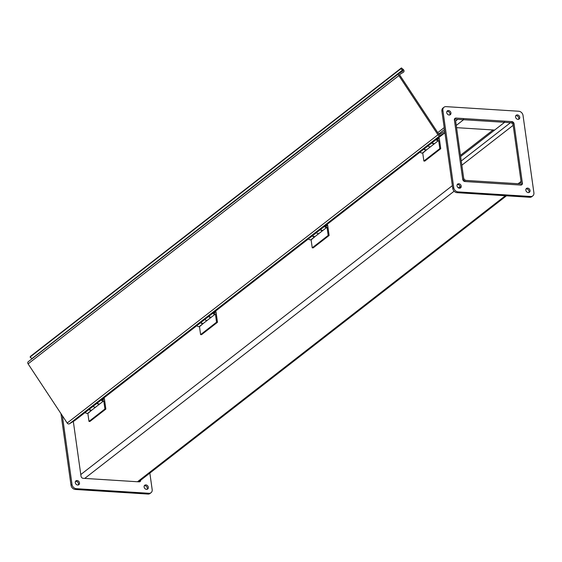 <?xml version="1.0" encoding="UTF-8"?>
<svg xmlns="http://www.w3.org/2000/svg" width="562" height="562" viewBox="0 0 562 562"><rect width="100%" height="100%" fill="white"/><g stroke="black" fill="none" stroke-linecap="round" stroke-linejoin="round"><path stroke-width="0.84" d="M514.272 125.382A3.927 3.161 52.1 0 0 510.324 121.511L457.545 118.175A3.927 3.161 52.1 0 0 455.649 118.722A3.927 3.161 52.1 0 0 454.623 121.61L462.512 177.747A3.927 3.161 52.1 0 0 466.46 181.617L519.239 184.954A3.927 3.161 52.1 0 0 521.136 184.406A3.927 3.161 52.1 0 0 522.161 181.526L514.272 125.382M457.714 119.348L463.594 119.72L456.253 125.424L463.594 119.72L510.486 122.685A2.662 2.15 -127.9 0 1 513.169 125.312L521.058 181.456A2.662 2.15 -127.9 0 1 520.363 183.409A2.662 2.15 -127.9 0 1 519.077 183.781L466.298 180.444A2.662 2.15 52.1 0 1 463.622 177.817L455.726 121.68A2.662 2.15 52.1 0 1 456.421 119.72A2.662 2.15 52.1 0 1 457.714 119.348L455.74 120.879M456.569 127.658L494.637 130.068L504.606 122.312L504.437 121.139L504.606 122.312L460.622 156.51M493.085 129.97L460.461 155.337M463.594 119.72L463.432 118.547L463.594 119.72M454.539 118.877A2.129 1.721 -127.9 0 1 454.981 118.849L455.979 118.076A2.129 1.721 52.1 0 0 454.946 118.371A2.129 1.721 52.1 0 0 454.391 119.938L462.751 179.418A2.129 1.721 52.1 0 0 464.893 181.519L520.812 185.06A2.129 1.721 52.1 0 0 521.838 184.757A2.129 1.721 52.1 0 0 522.393 183.191L521.782 183.669M513.78 123.914L514.033 123.717A2.129 1.721 52.1 0 0 511.891 121.617L511.603 121.842M455.452 118.877L454.981 118.849M455.979 118.076L511.891 121.617M521.417 184.153A2.129 1.721 -127.9 0 1 521.248 185.024M514.033 123.717L522.393 183.191M443.994 107.237L442.997 108.009A4.264 3.435 52.1 0 0 441.887 111.143L452.754 188.467A4.264 3.435 52.1 0 0 457.039 192.668L529.734 197.269A4.264 3.435 52.1 0 0 531.793 196.665L532.79 195.892A4.264 3.435 -127.9 0 1 530.732 196.489L458.037 191.888A4.264 3.435 -127.9 0 1 453.752 187.687L442.884 110.37A4.264 3.435 -127.9 0 1 443.994 107.237A4.264 3.435 -127.9 0 1 446.059 106.64L518.747 111.241A4.264 3.435 -127.9 0 1 523.032 115.442L533.9 192.766A4.264 3.435 -127.9 0 1 532.79 195.892M461.226 186.12A2.396 1.932 -127.9 0 1 460.601 187.877A2.396 1.932 -127.9 0 1 457.601 187.174A2.396 1.932 -127.9 0 1 457.658 184.09A2.396 1.932 -127.9 0 1 459.807 184.062A2.396 1.932 -127.9 0 1 461.226 186.12M450.942 112.92A2.396 1.932 -127.9 0 1 450.317 114.683A2.396 1.932 -127.9 0 1 447.317 113.974A2.396 1.932 -127.9 0 1 447.366 110.897A2.396 1.932 -127.9 0 1 449.523 110.869A2.396 1.932 -127.9 0 1 450.942 112.92M519.752 117.275A2.396 1.932 -127.9 0 1 519.126 119.039A2.396 1.932 -127.9 0 1 516.134 118.329A2.396 1.932 -127.9 0 1 516.183 115.252A2.396 1.932 -127.9 0 1 518.34 115.224A2.396 1.932 -127.9 0 1 519.752 117.275M530.043 190.476A2.396 1.932 -127.9 0 1 529.418 192.239A2.396 1.932 -127.9 0 1 526.418 191.53A2.396 1.932 -127.9 0 1 526.475 188.446A2.396 1.932 -127.9 0 1 528.624 188.418A2.396 1.932 -127.9 0 1 530.043 190.476M460.025 188.165A2.396 1.932 52.1 0 0 460.229 186.893A2.396 1.932 52.1 0 0 457.236 184.582M449.733 114.964A2.396 1.932 52.1 0 0 449.944 113.693A2.396 1.932 52.1 0 0 446.952 111.388M518.55 119.32A2.396 1.932 52.1 0 0 518.754 118.055A2.396 1.932 52.1 0 0 515.768 115.744M528.835 192.52A2.396 1.932 52.1 0 0 529.046 191.249A2.396 1.932 52.1 0 0 526.053 188.937M73.32 421.437L81.019 476.211A2.129 1.721 52.1 0 0 83.162 478.311L139.081 481.852A2.129 1.721 52.1 0 0 140.107 481.55A2.129 1.721 52.1 0 0 140.683 480.208M139.685 480.981A2.129 1.721 -127.9 0 1 139.517 481.824M60.956 413.604L71.023 485.259A4.264 3.435 52.1 0 0 75.308 489.46L148.003 494.061A4.264 3.435 52.1 0 0 150.061 493.464L151.059 492.691A4.264 3.435 -127.9 0 1 149 493.288L76.306 488.687A4.264 3.435 -127.9 0 1 72.02 484.486L62.361 415.732M145.902 484.908A2.396 1.932 -127.9 0 1 148.115 486.587A2.396 1.932 -127.9 0 1 147.687 489.031A2.396 1.932 -127.9 0 1 144.687 488.322A2.396 1.932 -127.9 0 1 144.743 485.245A2.396 1.932 -127.9 0 1 145.902 484.908M77.085 480.552A2.396 1.932 -127.9 0 1 79.298 482.231A2.396 1.932 -127.9 0 1 78.87 484.676A2.396 1.932 -127.9 0 1 75.87 483.966A2.396 1.932 -127.9 0 1 75.926 480.889A2.396 1.932 -127.9 0 1 77.085 480.552M149.85 473.078L152.169 489.558A4.264 3.435 -127.9 0 1 151.059 492.691M147.103 489.312A2.396 1.932 52.1 0 0 146.935 487.008A2.396 1.932 52.1 0 0 144.905 485.68A2.396 1.932 52.1 0 0 144.322 485.737M78.294 484.957A2.396 1.932 52.1 0 0 78.118 482.653A2.396 1.932 52.1 0 0 76.088 481.325A2.396 1.932 52.1 0 0 75.505 481.381M403.551 72.147L403.439 72.224A1.798 1.447 52.1 0 0 403.551 72.147A1.798 1.447 52.1 0 0 403.277 69.519L401.416 67.939L30.65 356.21L30.067 357.06L31.929 358.64A0.534 0.429 -127.9 0 1 32.034 358.76M30.067 357.06L400.832 68.789L402.694 70.369A0.534 0.429 -127.9 0 1 402.743 71.177L399.118 73.362A1.798 1.447 52.1 0 0 399.006 73.439A1.798 1.447 52.1 0 0 398.865 75.603L437.953 134.775A1.798 1.447 52.1 0 0 440.187 135.519L444.914 132.667M400.832 68.789L401.416 67.939M403.439 72.224L399.814 74.409A0.534 0.429 52.1 0 0 399.744 75.076L438.831 134.248A0.534 0.429 -127.9 0 0 439.491 134.466L444.725 131.311M444.928 132.773L74.816 420.538L69.421 423.79A1.798 1.447 -127.9 0 1 67.187 423.046L28.1 363.874A1.798 1.447 -127.9 0 1 28.241 361.71A1.798 1.447 -127.9 0 1 28.353 361.633L398.901 73.531M99.91 403.804A2.129 1.721 -127.9 0 1 99.762 403.938A2.129 1.721 -127.9 0 1 97.05 403.249M89.393 409.199A2.129 1.721 52.1 0 0 91.971 409.986L95.8 407.007A2.129 1.721 -127.9 0 1 93.222 406.228A2.129 1.721 52.1 0 0 95.933 406.916L99.762 403.938M91.936 410A2.129 1.721 -127.9 0 1 91.789 410.141A2.129 1.721 -127.9 0 1 89.077 409.445M85.248 412.424A2.129 1.721 52.1 0 0 87.96 413.112L91.789 410.141M91.971 409.986L87.862 413.47L88.979 421.402L104.925 409.003L103.773 400.811A2.129 1.721 -127.9 0 1 101.195 400.025M97.367 403.003A2.129 1.721 52.1 0 0 99.945 403.783L95.8 407.007M99.945 403.783L103.773 400.811M103.907 397.917A2.129 1.721 -127.9 0 1 104.462 399.153L105.853 409.066L104.925 409.003M103.253 398.423A1.11 0.892 -127.9 0 1 101.848 399.519M88.979 421.402L89.906 421.465L105.853 409.066M102.888 400.06A1.026 0.822 52.1 0 0 102.72 398.837M211.537 317.01A2.129 1.721 -127.9 0 1 211.389 317.151A2.129 1.721 -127.9 0 1 208.678 316.455M201.02 322.412A2.129 1.721 52.1 0 0 203.599 323.192L207.427 320.214A2.129 1.721 -127.9 0 1 204.849 319.434A2.129 1.721 52.1 0 0 207.561 320.122L211.389 317.151M203.563 323.213A2.129 1.721 -127.9 0 1 203.416 323.347A2.129 1.721 -127.9 0 1 200.704 322.658M196.876 325.63A2.129 1.721 52.1 0 0 199.587 326.325L203.416 323.347M203.599 323.192L199.489 326.684L200.606 334.615L216.553 322.216L215.401 314.017A2.129 1.721 -127.9 0 1 212.822 313.231M208.994 316.209A2.129 1.721 52.1 0 0 211.572 316.996L207.427 320.214M211.572 316.996L215.401 314.017M215.534 311.123A2.129 1.721 -127.9 0 1 216.089 312.36L217.487 322.272L216.553 322.216M214.881 311.636A1.11 0.892 -127.9 0 1 213.476 312.725M200.606 334.615L201.54 334.671L217.487 322.272M214.522 313.273A1.026 0.822 52.1 0 0 214.347 312.05M320.628 229.415A2.129 1.721 52.1 0 0 323.199 230.202A2.129 1.721 -127.9 0 1 323.017 230.357A2.129 1.721 -127.9 0 1 320.305 229.668M312.655 235.618A2.129 1.721 52.1 0 0 315.226 236.398L319.054 233.427A2.129 1.721 -127.9 0 1 316.476 232.64A2.129 1.721 52.1 0 0 319.188 233.335L323.017 230.357M315.198 236.419A2.129 1.721 -127.9 0 1 315.043 236.553A2.129 1.721 -127.9 0 1 312.332 235.864M308.503 238.843A2.129 1.721 52.1 0 0 311.215 239.531L315.043 236.553M315.226 236.398L311.116 239.89L312.233 247.821L328.18 235.422L327.028 227.224A2.129 1.721 -127.9 0 1 324.45 226.444M327.028 227.224L319.054 233.427M327.161 224.336A2.129 1.721 -127.9 0 1 327.723 225.566L329.114 235.478L328.18 235.422M326.515 224.842A1.11 0.892 -127.9 0 1 325.103 225.938M312.233 247.821L313.167 247.877L329.114 235.478M326.15 226.479A1.026 0.822 52.1 0 0 325.981 225.257M434.798 143.429A2.129 1.721 -127.9 0 1 434.651 143.563A2.129 1.721 -127.9 0 1 431.939 142.874M424.282 148.825A2.129 1.721 52.1 0 0 426.86 149.611L430.682 146.633A2.129 1.721 -127.9 0 1 428.111 145.853A2.129 1.721 52.1 0 0 430.822 146.541L434.651 143.563M426.825 149.632A2.129 1.721 -127.9 0 1 426.67 149.766A2.129 1.721 -127.9 0 1 423.966 149.078M420.137 152.049A2.129 1.721 52.1 0 0 422.849 152.738L426.67 149.766M426.86 149.611L422.75 153.096L423.86 161.027L439.807 148.628L438.655 140.437A2.129 1.721 -127.9 0 1 436.084 139.65M432.255 142.629A2.129 1.721 52.1 0 0 434.833 143.408L430.682 146.633M434.833 143.408L438.655 140.437M438.796 137.542A2.129 1.721 -127.9 0 1 439.351 138.779L440.741 148.691L439.807 148.628M438.142 138.048A1.11 0.892 -127.9 0 1 436.737 139.144M423.86 161.027L424.795 161.09L440.741 148.691M437.777 139.685A1.026 0.822 52.1 0 0 437.608 138.463M461.254 160.971L510.486 122.685M513.169 125.312L461.845 165.214M444.472 129.506L438.676 134.009M518.136 183.725L521.058 181.456M80.788 474.546L452.361 185.643M460.152 186.528L458.402 187.884M454.117 191.213L84.729 478.41M137.507 481.753L505.393 195.724M441.887 111.143L442.884 110.37M530.732 196.489L529.734 197.269M457.039 192.668L458.037 191.888M453.752 187.687L452.754 188.467M75.308 489.46L76.306 488.687M72.02 484.486L71.023 485.259M149 493.288L148.003 494.061M31.929 358.64L403.277 69.519M440.187 135.519L69.421 423.79M67.187 423.046L437.953 134.775M398.865 75.603L28.1 363.874M455.649 118.722L454.37 119.72M444.205 127.623L437.763 132.632M138.61 481.824L506.488 195.794M520.335 185.024L521.136 184.406M399.006 73.439L28.241 361.71"/></g></svg>
